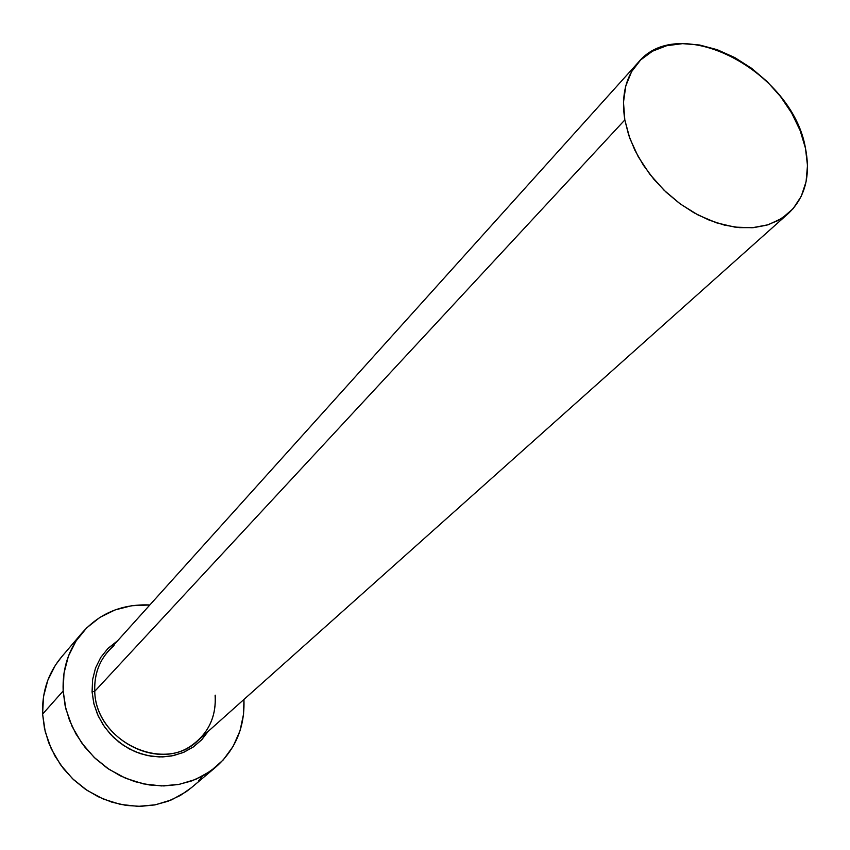 <?xml version="1.0" encoding="UTF-8"?>
<svg xmlns="http://www.w3.org/2000/svg" width="850" height="850" viewBox="0 0 850 850"><rect width="100%" height="100%" fill="white"/><g stroke="black" fill="none" stroke-linecap="round" stroke-linejoin="round"><path stroke-width="1.27" d="M638.308 62.358C679.66 11.709 792.593 71.421 805.471 148.229C810.804 175.684 805.173 197.359 788.577 213.265L778.558 220.32L766.817 225.165L753.653 227.63L739.404 227.63L724.466 225.123L709.229 220.161L694.142 212.883L679.607 203.447L666.06 192.143L653.873 179.276L643.397 165.208L634.918 150.354L628.681 135.118L624.824 119.946L94.754 691.294L624.824 119.946C621.084 96.167 625.568 76.978 638.308 62.358L108.364 651.036C98.621 662.161 94.084 675.58 94.754 691.294L92.076 691.9L94.021 704.268L98.345 716.274L104.901 727.441L113.422 737.301L123.558 745.471L134.916 751.612L147.029 755.501L159.396 756.968L171.541 755.99L182.984 752.622L193.279 747.001L202.034 739.383L208.08 731.478L201.556 739.893L193.481 746.863L184.099 752.144L173.719 755.544L162.669 756.946L151.321 756.287L140.048 753.567L129.232 748.882L119.255 742.369L110.447 734.251L103.105 724.816L97.484 714.361L93.766 703.269L92.076 691.9L94.754 691.294C95.498 737.938 156.708 771.439 191.962 745.195C208.601 733.168 216.357 716.497 215.209 695.162M81.929 633.027L61.423 657.103C48.131 673.062 41.862 692.059 42.606 714.096L63.155 690.976C62.305 668.408 68.648 648.986 82.195 632.719C99.896 613.052 122.432 603.808 149.823 604.977L131.537 605.753L115.005 609.96L99.864 617.408L86.7 627.863L76.054 640.974L68.372 656.264L63.994 673.147L63.155 690.976L42.606 714.096L44.466 728.45L48.62 742.56L54.974 756.043L63.357 768.528L73.546 779.662L85.255 789.14L98.186 796.726L111.966 802.198L126.214 805.439L140.558 806.352L154.604 804.95L167.992 801.274L180.37 795.451L191.431 787.663L215.613 767.242M243.929 699.476C244.991 726.867 235.641 749.381 215.9 766.997L204.616 774.924L191.972 780.842L178.288 784.55L163.901 785.931L149.207 784.933L134.597 781.564L120.456 775.891L107.174 768.071L95.136 758.296L84.639 746.842L76.001 734.018L69.434 720.173L65.121 705.702L63.155 690.976L65.907 709.049L72.165 726.612L81.717 742.942L94.169 757.382L109.012 769.314L125.641 778.26L143.352 783.87L161.415 785.931L179.106 784.391L195.734 779.365L210.63 771.077L223.263 759.9L233.155 746.311L239.998 730.851L243.557 714.117L243.929 699.476M92.076 691.9L92.586 679.671L95.508 668.058L100.704 657.507L107.961 648.423L117.672 640.698M61.667 656.816L55.388 665.199L47.834 680.17L43.499 696.681L42.606 714.096L45.22 731.712L51.266 748.829L60.52 764.734L72.611 778.77L87.051 790.351L103.233 799.021L120.498 804.419L138.125 806.363L155.412 804.791L171.668 799.818L186.256 791.669L191.739 787.408M198.656 780.714L202.534 776.093M114.07 645.596C100.555 657.146 94.116 672.382 94.754 691.294C95.412 741.402 164.443 773.968 197.699 740.743L788.311 213.499M624.824 119.946L629.797 138.337L638.233 156.687L649.814 174.229L664.052 190.23L680.383 204.021L698.116 215.029L716.508 222.827L734.804 227.109L752.261 227.747L768.188 224.751L781.979 218.291L793.124 208.675L801.242 196.318L806.076 181.741L807.489 165.506L805.471 148.229L800.148 130.56L791.722 113.124L780.534 96.56L766.987 81.43L751.559 68.276L734.793 57.577L717.294 49.725L699.678 45.018L682.571 43.648L666.634 45.73L652.449 51.223L640.613 59.968L631.593 71.676L625.791 85.946L623.486 102.244L624.824 119.946M215.114 695.491C216.197 713.766 210.396 728.843 197.699 740.743"/></g></svg>
